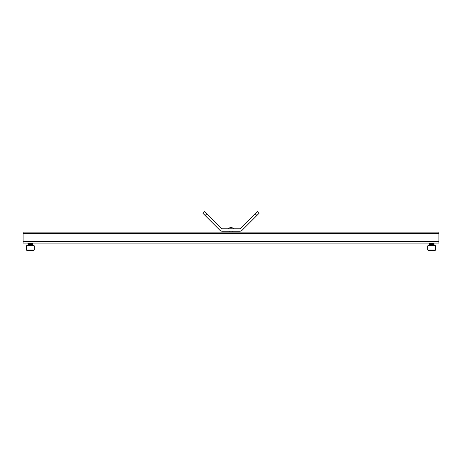 <?xml version="1.0" encoding="UTF-8"?>
<svg xmlns="http://www.w3.org/2000/svg" width="462" height="462" viewBox="0 0 462 462"><rect width="100%" height="100%" fill="white"/><g stroke="black" fill="none" stroke-linecap="round" stroke-linejoin="round"><path stroke-width="0.69" d="M255.163 213.762L240.477 228.453A1.219 1.219 0 0 1 239.616 228.805L222.384 228.805A1.219 1.219 0 0 1 221.523 228.453L206.837 213.762L205.116 215.483L219.808 230.168A3.65 3.65 0 0 0 222.384 231.237L239.616 231.237A3.65 3.65 0 0 0 242.192 230.168L256.884 215.483L255.163 213.762L257.311 211.613L259.032 213.334L256.884 215.483M205.116 215.483L202.968 213.334L204.689 211.613L206.837 213.762M259.032 213.334L257.311 211.613M23.1 243.093L438.9 243.093L438.9 232.149L23.1 232.149L23.1 243.093M33.951 245.524L34.344 245.917L26.444 245.917L26.836 245.524L33.951 245.524M26.444 249.994L34.344 249.994L33.951 250.387L26.836 250.387L26.444 249.994L26.444 245.917M34.344 249.994L34.344 245.917M32.819 243.087L28.459 243.832L29.562 243.971M28.477 243.093L29.562 243.208M28.598 243.786L30.394 243.93M32.334 244.127L28.459 244.594L29.562 244.727M32.334 243.358L28.459 243.74L27.963 244.213L28.471 244.513M32.825 244.594L27.963 244.877L32.825 244.496L32.334 244.976L28.459 245.351L27.974 244.987L29.562 245.12M27.963 244.121L32.825 243.74L27.963 244.877M32.334 244.877L28.459 245.258M31.231 245.108L32.825 245.258L28.973 245.524M32.825 243.076L27.963 243.451L28.471 243.751M27.963 243.451L28.471 243.058M32.825 245.351L30.798 245.524M32.825 243.832L27.963 244.213M31.814 243.093L27.974 243.347M28.598 245.305L30.394 245.449M435.164 245.524L435.556 245.917L427.656 245.917L428.049 245.524L435.164 245.524M427.656 249.994L435.556 249.994L435.164 250.387L428.049 250.387L427.656 249.994L427.656 245.917M435.556 249.994L435.556 245.917M433.529 243.439L434.037 243.832L429.181 244.225L429.666 243.74L433.541 243.358L429.666 243.832L430.769 243.971M429.689 243.093L430.769 243.208M429.81 243.786L431.606 243.93M433.529 244.202L434.037 244.594L429.181 244.987L429.666 244.496L433.541 244.121L429.666 244.594L430.769 244.727M433.541 244.883L429.666 245.258L434.037 244.594M432.438 245.108L434.037 245.258L429.666 245.351M429.677 245.27L429.181 244.987L430.769 245.12M434.037 243.076L429.175 243.451L429.677 243.751M429.175 243.451L429.677 243.058M434.037 245.351L432.005 245.524M434.037 244.496L429.175 244.877M434.037 243.832L433.529 244.132M434.037 243.74L429.175 244.121M433.027 243.093L429.181 243.347M429.81 245.305L431.606 245.449M429.36 245.524L430.186 245.524M23.1 241.574L438.9 241.574M23.1 233.668L438.9 233.668M229.781 231.237L229.781 232.149M233.737 228.805A3.684 3.684 0 0 0 228.263 228.805M232.219 231.237L232.219 232.149M32.819 243.728L32.323 243.439M32.819 244.485L32.323 244.202M32.819 245.247L32.323 244.958M28.147 245.524L28.471 245.339M433.529 243.37L434.026 243.087M429.677 244.513L429.181 244.225M434.026 245.247L433.529 244.958"/></g></svg>
